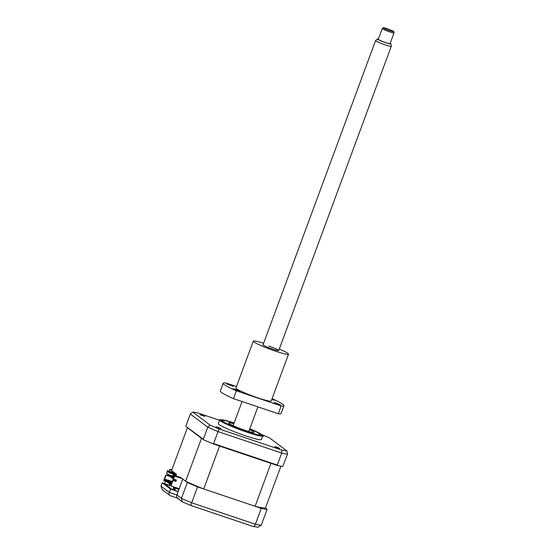 <?xml version="1.0" encoding="UTF-8"?>
<svg xmlns="http://www.w3.org/2000/svg" width="555" height="555" viewBox="0 0 555 555"><rect width="100%" height="100%" fill="white"/><g stroke="black" fill="none" stroke-linecap="round" stroke-linejoin="round"><path stroke-width="0.83" d="M178.925 489.42A6.265 0.59 -159.7 0 1 177.406 488.934A6.265 0.59 -159.7 0 1 175.213 488.15M174.346 487.81A6.265 0.59 -159.7 0 1 173.576 487.505M170.552 485.611L162.206 482.801L170.538 489.101L178.106 491.647L182.755 479.069L187.312 482.51A56.402 5.3 20.3 0 0 197.559 486.881L261.259 508.352A56.402 5.3 20.3 0 0 267.101 509.4L265.415 508.123A52.427 4.926 -159.7 0 1 255.113 506.278L203.706 488.955L219.579 446.047A52.427 4.926 -159.7 0 1 218.899 445.776M267.101 509.4L261.218 525.294L257.811 527.25L252.511 526.244C253.628 526.66 254.578 525.994 255.376 524.246A56.402 5.3 20.3 0 0 261.218 525.294M261.259 508.352L255.376 524.246L191.676 502.781L190.809 505.466L252.691 526.32M197.559 486.881L191.676 502.781A56.402 5.3 20.3 0 1 181.429 498.404L182.186 501.713L182.907 502.081M170.538 489.101L169.317 492.417L176.879 494.963C176.358 496.753 176.684 497.849 177.857 498.258M178.106 491.647L176.879 494.963L181.429 498.404L187.312 482.51M162.206 482.801L160.978 486.118L169.317 492.417C168.789 494.2 169.115 495.303 170.295 495.712L162.469 489.982L160.978 486.118M171.911 469.627A56.402 5.3 20.3 0 0 169.865 469.329L169.164 471.223M168.04 474.261L167.541 475.614M165.452 481.268L164.585 483.599M169.865 469.329L174.346 472.971M169.768 485.348L170.149 484.314M178.176 491.452L171.911 489.344L164.613 483.828L173.791 486.922L172.785 489.642M276.556 446.983L274.76 446.567L277.854 447.961L279.658 448.378L276.556 446.983M217.949 427.232L216.145 426.816L221.043 428.627L217.949 427.232M201.895 415.098L200.098 414.682L204.996 416.5L201.895 415.098M219.669 419.92L218.323 423.562A22.977 2.158 20.3 0 0 245.574 435.835A22.977 2.158 20.3 0 0 261.426 439.504L262.772 435.862A22.977 2.158 20.3 0 0 262.605 435.425L260.128 433.58L249.819 428.731A21.936 2.06 20.3 0 1 261.835 435.321A21.936 2.06 20.3 0 1 246.753 431.741A21.936 2.06 20.3 0 1 221.729 421.127A21.936 2.06 20.3 0 1 234.141 422.945L226.801 420.739L220.085 419.698A22.977 2.158 20.3 0 0 219.669 419.92A22.977 2.158 20.3 0 0 246.919 432.192A22.977 2.158 20.3 0 0 262.772 435.862M234.085 423.097A20.327 1.908 20.3 0 0 222.257 420.579A20.327 1.908 20.3 0 0 246.358 431.436A20.327 1.908 20.3 0 0 260.378 434.683A20.327 1.908 20.3 0 0 249.757 428.897A20.056 1.887 20.3 0 1 259.532 433.795A20.056 1.887 20.3 0 1 260.101 434.392L260.288 434.787M261.565 434.496A54.827 5.148 -159.7 0 1 269.765 438.006L286.935 450.986A54.827 5.148 -159.7 0 1 281.76 450.056L219.058 428.925L213.571 443.584L212.856 443.736L277.493 465.52A56.402 5.3 -159.7 0 0 282.724 466.457L287.552 454.101A56.402 5.3 -159.7 0 1 281.711 453.053L218.011 431.589A56.402 5.3 -159.7 0 1 207.764 427.211L190.323 414.03L192.821 412.081A54.827 5.148 -159.7 0 1 197.989 413.003L219.544 420.267M213.571 443.584L277.278 465.048L281.711 453.053L281.76 450.056M277.278 465.048L277.493 465.52M212.856 443.736A56.402 5.3 -159.7 0 1 203.692 439.824L203.331 439.206L207.764 427.211L209.984 425.054L192.821 412.081M203.692 439.824L185.987 426.448L203.331 439.206M185.883 426.025L190.323 414.03M286.935 450.986L287.552 454.101M219.058 428.925A54.827 5.148 -159.7 0 1 209.984 425.054M262.681 436.105L263.604 436.251L262.779 435.744M246.677 431.173L243.784 430.146L246.677 431.173M234.078 423.125A20.056 1.887 20.3 0 0 222.659 420.537A20.056 1.887 20.3 0 0 223.103 421.46A20.056 1.887 20.3 0 0 244.255 430.687A20.056 1.887 20.3 0 0 260.101 434.392M249.5 429.584A13.577 1.276 -159.7 0 1 253.656 431.804A13.577 1.276 -159.7 0 1 254.051 432.338A13.577 1.276 -159.7 0 1 242.708 429.494A13.577 1.276 -159.7 0 1 228.986 423.451A13.577 1.276 -159.7 0 1 228.584 422.917A13.577 1.276 -159.7 0 1 233.828 423.791M173.999 476.849L170.281 475.593L170.184 476.766L170.545 475.788L173.958 476.939M171.065 477.064L170.184 476.766M173.854 477.231L171.322 476.377L170.961 477.356L171.578 476.572L173.819 477.328M172.099 477.848L171.218 477.55M173.715 477.619L172.355 477.161L172.251 478.334L172.612 477.356L173.673 477.716M173.132 478.625L172.251 478.334M173.569 478.001L173.375 478.882M174.173 479.409L173.285 479.111M170.031 476.28L169.178 475.885M169.143 475.982L169.504 475.011L174.103 476.558M173.895 476.377L169.504 475.011M174.228 479.256L174.062 479.7L175.949 480.332M175.914 480.429L174.062 479.7M168.956 476.218L165.779 475.018L169.067 475.926M174.652 476.107L182.213 478.66L180.659 477.48L173.098 474.934L174.652 476.107L173.569 479.034L176.448 480.006L175.907 481.469L172.73 480.269L171.141 484.564L164.488 479.534L166.077 475.246M179.189 488.712L171.009 485.958L173.028 480.498L175.907 481.469M177.558 476.738L181.478 478.278L177.558 476.738M173.098 474.934L173.188 475.843L174.11 476.537M173.569 479.034L174.208 476.273L172.952 475.323M171.8 482.781L170.989 482.406L170.767 482.989L171.585 483.363M171.218 482.579L171.002 483.169M170.989 482.406L171.835 482.69M171.946 482.392L169.948 481.622L169.733 482.205L170.878 482.69M170.184 481.796L169.969 482.385M169.948 481.622L171.981 482.309M172.085 482.004L168.914 480.838L168.699 481.428L169.844 481.906M169.15 481.019L168.935 481.601M170.107 481.997L171.87 482.593M168.914 480.838L172.119 481.92M172.23 481.622L167.881 480.054L172.265 481.532L173.181 479.034M168.845 481.039L167.666 480.644L168.81 481.129M167.881 480.054L167.666 480.644M170.912 482.607L169.996 482.295M167.818 480.221L165.015 479.27L164.488 479.534M171.335 484.05L165.015 479.27M176.108 479.888L175.609 481.24M165.779 475.018L163.76 480.477L164.28 480.873L164.564 480.089L170.78 484.786L170.489 485.569L171.009 485.958M166.66 481.678L164.28 480.873M168.658 475.989L169.164 474.636M176.518 474.352L174.964 473.179L167.402 470.633L166.618 473.783L167.554 471.244L169.046 472.714L168.956 471.805L176.518 474.352L176.226 475.135L169.046 472.714M169.448 474.879L166.618 473.783M169.088 475.857L169.428 474.948M174.804 474.65L174.52 475.413M167.554 471.244L168.81 472.194M167.402 470.633L168.956 471.805M174.853 473.269L171.446 472.125L174.776 473.464M169.282 471.653L170.246 471.903L169.282 471.653M255.113 506.278L270.979 463.369L219.579 446.047M271.457 463.487A52.427 4.926 -159.7 0 1 270.979 463.369M265.415 508.123L280.927 466.186M174.964 473.179L171.55 470.598L187.424 427.69A52.427 4.926 -159.7 0 1 187.645 427.697M203.706 488.955A52.427 4.926 -159.7 0 1 185.627 481.234L201.5 438.325L187.424 427.69M185.627 481.234L182.213 478.66M202.034 438.575A52.427 4.926 -159.7 0 1 201.5 438.325M175.241 487.935L176.906 488.754L175.22 488.116M176.802 488.462L177.1 488.83M174.471 487.623L173.937 487.685M175.318 487.408L175.005 489.697L174.124 489.399L174.436 487.117M378.406 38.968A7.153 0.673 20.3 0 0 377.49 38.933A7.153 0.673 20.3 0 0 377.705 39.259A7.153 0.673 20.3 0 0 385.135 42.499A7.153 0.673 20.3 0 0 390.88 43.887A7.153 0.673 20.3 0 0 390.644 43.623A7.153 0.673 20.3 0 0 390.165 43.311M390.88 43.887L391.289 46.245A8.353 0.784 -159.7 0 1 391.289 46.294A8.353 0.784 -159.7 0 1 384.358 44.56A8.353 0.784 -159.7 0 1 375.888 40.841A8.353 0.784 -159.7 0 1 375.617 40.494A8.353 0.784 -159.7 0 1 375.645 40.459L377.49 38.933M393.814 31.677L394.022 32.856A6.265 0.59 -159.7 0 1 394.022 32.891A6.265 0.59 -159.7 0 1 388.826 31.586A6.265 0.59 -159.7 0 1 382.471 28.805A6.265 0.59 -159.7 0 1 382.263 28.541A6.265 0.59 -159.7 0 1 382.284 28.513L383.207 27.75A5.661 0.534 20.3 0 0 383.373 28.014A5.661 0.534 20.3 0 0 389.263 30.58A5.661 0.534 20.3 0 0 393.814 31.677A5.661 0.534 20.3 0 0 393.627 31.468A5.661 0.534 20.3 0 0 388.028 28.999A5.661 0.534 20.3 0 0 383.207 27.75M382.263 28.541L378.295 39.266A6.265 0.59 20.3 0 0 378.503 39.53A6.265 0.59 20.3 0 0 384.858 42.312A6.265 0.59 20.3 0 0 390.054 43.616L394.022 32.891M276.404 403.152L273.955 402.583L278.166 404.484L280.615 405.046L276.404 403.152M229 384.462L226.551 383.9L233.211 386.363L229 384.462M235.473 389.353L233.024 388.791L239.684 391.254L235.473 389.353M263.611 343.281A18.801 1.769 20.3 0 0 253.267 341.138A18.801 1.769 20.3 0 0 275.558 351.183A18.801 1.769 20.3 0 0 288.531 354.187A18.801 1.769 20.3 0 0 279.283 349.074M253.267 341.138L235.951 387.952A18.801 1.769 20.3 0 0 258.241 397.997A18.801 1.769 20.3 0 0 271.215 400.994L288.531 354.187M263.5 344.676A8.353 0.784 20.3 0 0 265.165 346.133A8.353 0.784 20.3 0 0 272.97 349.227A8.353 0.784 20.3 0 0 278.464 350.212A8.353 0.784 20.3 0 0 268.828 346.098M236.472 386.537L226.017 383.012A32.377 3.039 20.3 0 0 223.214 383.241L220.328 391.039A32.377 3.039 20.3 0 0 233.482 398.643L278.263 413.732L281.149 405.934A32.377 3.039 20.3 0 0 283.952 405.705A32.377 3.039 20.3 0 0 272.075 398.67M278.263 413.732A32.377 3.039 20.3 0 0 281.066 413.51L283.952 405.705M271.728 399.6L274.142 400.155L271.95 399.003M223.214 383.241A32.377 3.039 20.3 0 0 236.368 390.838L281.149 405.934M236.368 390.838L233.482 398.643M182.63 501.977L190.809 505.466M177.281 498.008L182.186 501.713M170.094 495.657L177.454 498.14M222.659 420.537L222.257 420.718M391.289 46.294L278.735 350.559M257.909 406.87L248.806 431.471M375.617 40.494L263.063 344.766M242.063 401.536L233.135 425.671"/></g></svg>
